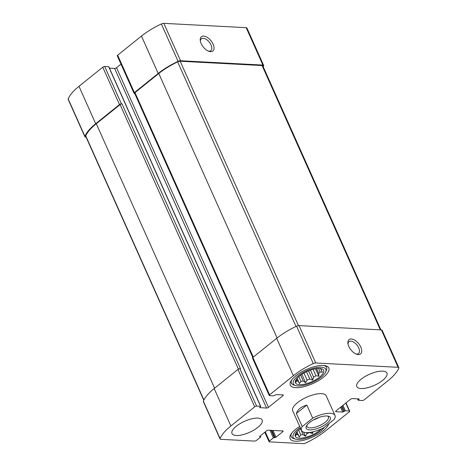 <?xml version="1.0" encoding="UTF-8"?>
<svg xmlns="http://www.w3.org/2000/svg" width="467" height="467" viewBox="0 0 467 467"><rect width="100%" height="100%" fill="white"/><g stroke="black" fill="none" stroke-linecap="round" stroke-linejoin="round"><path stroke-width="0.7" d="M263.219 66.752A42.923 15.732 155.9 0 0 263.633 65.853A2.936 1.074 155.9 0 0 263.657 65.415A2.936 1.074 155.9 0 0 262.898 65.071L180.56 60.739A2.936 1.074 155.9 0 0 178.085 61.358A42.923 15.732 155.9 0 0 158.19 73.465L134.391 92.594A1.465 0.537 155.9 0 0 134.011 93.242A1.465 0.537 155.9 0 0 134.391 93.418L134.683 93.435M263.657 65.415L246.932 28.026A2.936 1.074 155.9 0 0 246.173 27.676L163.835 23.35A2.936 1.074 155.9 0 0 161.354 23.969A42.923 15.732 155.9 0 0 141.46 36.07L117.666 55.205A1.465 0.537 155.9 0 0 117.287 55.853L134.011 93.242M203.653 36.093A9.171 4.968 51.2 0 0 200.25 40.419A9.171 4.968 51.2 0 0 209.041 51.352A9.171 4.968 51.2 0 0 213.512 45.159A9.171 4.968 51.2 0 0 203.653 36.093M120.988 64.131L116.546 67.703A1.465 0.537 155.9 0 1 114.625 68.427L266.552 408.065L259.652 407.621L260.755 406.395L108.829 66.758L104.684 66.466L121.414 103.855A1.465 0.537 155.9 0 0 119.494 104.579L95.7 123.708A42.923 15.732 155.9 0 0 84.895 136.288A2.936 1.074 155.9 0 0 84.871 136.732A2.936 1.074 155.9 0 0 85.624 137.076L86.068 137.1M104.684 66.466A1.465 0.537 155.9 0 0 102.769 67.184L78.976 86.319A42.923 15.732 155.9 0 0 68.17 98.899A2.936 1.074 155.9 0 0 68.147 99.337L84.871 136.732M271.864 430.37L275.069 437.538L273.393 437.865L269.424 441.052A1.465 0.537 155.9 0 0 269.045 441.7A1.465 0.537 155.9 0 0 269.424 441.875L303.165 443.65A2.936 1.074 155.9 0 0 305.646 443.031A42.923 15.732 155.9 0 0 325.54 430.93L349.334 411.795A1.465 0.537 155.9 0 0 349.713 411.147A1.465 0.537 155.9 0 0 349.334 410.972L345.382 410.767L342.743 412.069L336.03 411.713A1.465 0.537 155.9 0 1 335.656 411.544A1.465 0.537 155.9 0 1 336.036 410.89L350.454 399.297A1.465 0.537 155.9 0 1 352.375 398.573L359.082 398.923L358.171 400.242L362.316 400.534A1.465 0.537 155.9 0 0 364.231 399.816L388.024 380.681A42.923 15.732 155.9 0 0 398.83 368.101A2.936 1.074 155.9 0 0 398.853 367.663A2.936 1.074 155.9 0 0 398.1 367.313L315.762 362.987A2.936 1.074 155.9 0 0 313.281 363.6A42.923 15.732 155.9 0 0 293.387 375.707L269.593 394.837A1.465 0.537 155.9 0 0 269.214 395.491A1.465 0.537 155.9 0 0 269.593 395.666L273.545 395.87L276.184 394.568L282.891 394.919A1.465 0.537 155.9 0 1 283.271 395.094A1.465 0.537 155.9 0 1 282.891 395.742L268.472 407.341A1.465 0.537 155.9 0 1 266.552 408.065M398.853 367.663L382.129 330.268A2.936 1.074 155.9 0 0 381.376 329.924L398.1 367.313M351.312 338.989A9.171 4.968 51.2 0 0 347.909 343.321A9.171 4.968 51.2 0 0 356.7 354.255A9.171 4.968 51.2 0 0 361.172 348.061A9.171 4.968 51.2 0 0 351.312 338.989M269.214 395.491L252.489 358.096A1.465 0.537 155.9 0 1 252.869 357.448L276.662 338.318A42.923 15.732 155.9 0 1 296.557 326.211A2.936 1.074 155.9 0 1 299.038 325.592L381.376 329.924M114.625 68.427L109.453 68.153M260.755 406.395L256.611 406.097A1.465 0.537 155.9 0 0 254.69 406.821L230.896 425.957A42.923 15.732 155.9 0 0 220.091 438.536A2.936 1.074 155.9 0 0 220.068 438.974A2.936 1.074 155.9 0 0 220.827 439.324L254.568 441.093A1.465 0.537 155.9 0 0 256.488 440.375L260.452 437.182L260.644 436.861L259.547 436.645L259.74 436.324L266.47 430.913A1.465 0.537 155.9 0 1 268.385 430.189L282.763 430.948A1.465 0.537 155.9 0 1 283.142 431.117A1.465 0.537 155.9 0 1 282.757 431.771L276.032 437.182L275.069 437.538M220.068 438.974L203.343 401.585A2.936 1.074 155.9 0 1 203.367 401.147A42.923 15.732 155.9 0 1 214.172 388.562L237.966 369.432A1.465 0.537 155.9 0 1 239.886 368.708L240.487 368.737L122.01 103.884A1.465 0.537 155.9 0 0 120.089 104.608L96.295 123.743A42.923 15.732 155.9 0 0 85.73 135.78A2.936 1.074 155.9 0 0 85.689 136.259L203.781 400.248M121.414 103.855L122.01 103.884M257.889 418.105A16.508 6.053 155.9 0 0 240.114 423.604A16.508 6.053 155.9 0 0 232 433.545A16.508 6.053 155.9 0 0 236.255 435.501A16.508 6.053 155.9 0 0 254.03 430.002A16.508 6.053 155.9 0 0 262.145 420.061A16.508 6.053 155.9 0 0 257.889 418.105M382.671 371.137A16.508 6.053 155.9 0 0 364.896 376.636A16.508 6.053 155.9 0 0 356.782 386.571A16.508 6.053 155.9 0 0 361.038 388.526A16.508 6.053 155.9 0 0 378.813 383.028A16.508 6.053 155.9 0 0 386.927 373.092A16.508 6.053 155.9 0 0 382.671 371.137M328.75 423.738A21.097 7.729 -24.1 0 1 315.762 435.565A21.097 7.729 -24.1 0 1 295.547 441.192A21.097 7.729 -24.1 0 1 290.112 438.694A21.097 7.729 -24.1 0 1 299.715 426.453M295.739 387.668A21.097 7.729 -24.1 0 1 290.305 385.17A21.097 7.729 -24.1 0 1 306.405 369.502A21.097 7.729 -24.1 0 1 328.815 367.943A21.097 7.729 -24.1 0 1 318.453 380.646A21.097 7.729 -24.1 0 1 295.739 387.668M302.225 426.593L312.703 418.169A18.341 6.725 -24.1 0 1 330.262 413.283A18.341 6.725 -24.1 0 1 334.991 415.461L326.205 395.829A18.341 6.725 155.9 0 0 321.483 393.658A18.341 6.725 155.9 0 0 301.729 399.764A18.341 6.725 155.9 0 0 292.716 410.808L301.501 430.44A18.341 6.725 -24.1 0 1 302.225 426.593L296.37 413.505L306.848 405.082C301.233 406.617 297.742 409.425 296.37 413.505M380.932 329.9L262.833 65.888A2.936 1.074 155.9 0 0 262.08 65.543L180.18 61.235A2.936 1.074 155.9 0 0 177.629 61.889A42.923 15.732 155.9 0 0 158.786 73.494L134.992 92.624A1.465 0.537 155.9 0 0 134.613 93.277L252.805 357.5M355.971 353.968A7.583 4.11 51.2 0 0 358.51 353.531A7.583 4.11 51.2 0 0 357.938 346.432A7.583 4.11 51.2 0 0 350.875 341.179A7.583 4.11 51.2 0 0 349.007 341.71A7.583 4.11 51.2 0 0 348.026 344.091M208.311 51.072A7.583 4.11 51.2 0 0 210.85 50.629A7.583 4.11 51.2 0 0 210.278 43.53A7.583 4.11 51.2 0 0 203.215 38.276A7.583 4.11 51.2 0 0 201.347 38.808A7.583 4.11 51.2 0 0 200.366 41.195M299.464 384.674A15.411 5.645 -24.1 0 1 295.337 381.51A15.411 5.645 -24.1 0 1 307.257 371.399A15.411 5.645 -24.1 0 1 322.732 369.257A15.411 5.645 -24.1 0 1 317.467 378.655A15.411 5.645 -24.1 0 1 299.464 384.674M297.905 385.929A17.793 6.52 -24.1 0 1 295.681 385.579A17.793 6.52 -24.1 0 1 306.901 370.605A17.793 6.52 -24.1 0 1 325.54 372.222A17.793 6.52 -24.1 0 1 313.964 381.691A17.793 6.52 -24.1 0 1 297.905 385.929M295.821 380.115L295.926 382.21L296.837 380.722L296.247 379.402M297.117 378.27L299.464 383.512L298.174 381.212A13.759 5.044 -24.1 0 1 296.837 380.722M299.464 383.512L300.97 381.358L298.833 376.583M301.851 374.33L305.605 382.718L303.287 381.06A13.759 5.044 -24.1 0 1 300.97 381.358M305.605 382.718L307.117 380.062L303.976 373.045M308.588 370.833L312.709 380.045L309.796 379.052A13.759 5.044 -24.1 0 1 307.117 380.062M312.709 380.045L313.626 377.173L310.473 370.121M315.529 368.761L318.862 376.209L315.943 375.725A13.759 5.044 -24.1 0 1 313.626 377.173M318.862 376.209L318.751 373.466L316.573 368.597M322.072 368.918L321.133 368.79A13.759 5.044 -24.1 0 1 321.127 369.94L322.423 372.24L320.093 371.966A13.759 5.044 -24.1 0 1 318.751 373.466M298.174 381.212L296.948 378.474M321.127 369.94L320.49 368.516M320.093 371.966L318.512 368.428M315.943 375.725L313.077 369.315M309.796 379.052L306.521 371.738M303.287 381.06L300.643 375.153M295.681 385.579L293.976 385.077A19.264 7.058 -24.1 0 1 291.42 383.173A19.264 7.058 -24.1 0 1 291.834 379.753M323.759 365.468A19.264 7.058 -24.1 0 1 326.585 367.447A19.264 7.058 -24.1 0 1 326.299 370.623L325.54 372.222M321.249 428.969A15.411 5.645 -24.1 0 1 299.271 438.198A15.411 5.645 -24.1 0 1 295.144 435.034A15.411 5.645 -24.1 0 1 300.649 428.537M324.477 427.171A17.793 6.52 -24.1 0 1 297.707 439.453A17.793 6.52 -24.1 0 1 295.483 439.103A17.793 6.52 -24.1 0 1 300.252 427.644M295.629 433.633L295.728 435.734L296.644 434.246L296.049 432.921M296.924 431.788L299.271 437.03L297.975 434.736A13.759 5.044 -24.1 0 1 296.644 434.246M299.271 437.03L300.777 434.882L298.641 430.101M303.573 432.133L305.412 436.242L303.095 434.584A13.759 5.044 -24.1 0 1 300.777 434.882M305.412 436.242L306.918 433.58L306.492 432.623M311.851 432.092L312.511 433.569L309.598 432.576A13.759 5.044 -24.1 0 1 306.918 433.58M312.511 433.569L313.018 431.835M297.975 434.736L296.749 431.993M303.095 434.584L300.45 428.677M295.483 439.103L293.784 438.601A19.264 7.058 -24.1 0 1 291.227 436.698A19.264 7.058 -24.1 0 1 291.636 433.271M334.991 415.461A18.341 6.725 -24.1 0 1 334.267 419.302L323.789 427.725A18.341 6.725 -24.1 0 1 301.501 430.44M312.703 418.169L306.848 405.082M326.871 423.4A13.21 4.839 -24.1 0 1 312.23 429.768A13.21 4.839 -24.1 0 1 306.387 426.167A13.21 4.839 -24.1 0 1 316.27 418.531A13.21 4.839 -24.1 0 1 328.546 416.249A13.21 4.839 -24.1 0 1 326.871 423.4M327.577 416.05A11.739 4.302 -24.1 0 1 328.406 416.908A11.739 4.302 -24.1 0 1 325.353 422.104A11.739 4.302 -24.1 0 1 314.349 427.387A11.739 4.302 -24.1 0 1 306.971 426.494A11.739 4.302 -24.1 0 1 306.883 425.309M319.054 417.422A11.739 4.302 -24.1 0 1 313.585 419.868M246.173 27.676L262.898 65.071M163.835 23.35L180.56 60.739M161.354 23.969L178.085 61.358M141.46 36.07L158.19 73.465M117.666 55.205L134.391 92.594M102.769 67.184L119.494 104.579M78.976 86.319L95.7 123.708M68.17 98.899L84.895 136.288M265.309 431.847L269.424 441.052M345.79 403.05L349.334 410.972M342.953 405.333L345.382 410.767M342.124 405.992L344.424 411.123M341.406 406.576L343.7 411.707M340.583 407.236L342.743 412.069M335.779 411.141L336.03 411.713M358.895 398.917L359.082 399.338M357.891 398.865L358.364 399.915M299.038 325.592L315.762 362.987M296.557 326.211L313.281 363.6M276.662 338.318L293.387 375.707M252.869 357.448L269.593 394.837M282.512 394.901L282.891 395.742M116.546 67.703L268.472 407.341M108.642 66.67L260.568 406.308M239.886 368.708L256.611 406.097M237.966 369.432L254.69 406.821M214.172 388.562L230.896 425.957M203.367 401.147L220.091 438.536M260.119 436.02L260.458 436.773M282.383 430.924L282.757 431.771M273.014 430.434L276.032 437.182M271.146 430.335L274.351 437.503M269.996 430.276L273.393 437.865M120.089 104.608L238.421 369.134M96.295 123.743L214.604 388.217M85.73 135.78L203.91 399.98M134.992 92.624L253.301 357.103M158.786 73.494L277.094 337.974M177.629 61.889L295.99 326.48M180.18 61.235L298.448 325.627M262.08 65.543L380.319 329.865M264.812 432.244L269.045 441.7M346.012 402.869L349.713 411.147M357.547 398.847L358.171 400.242M260.23 435.927L260.644 436.861M326.585 367.447L325.855 365.813M291.42 383.173L290.69 381.545M291.227 436.698L290.497 435.063"/></g></svg>
